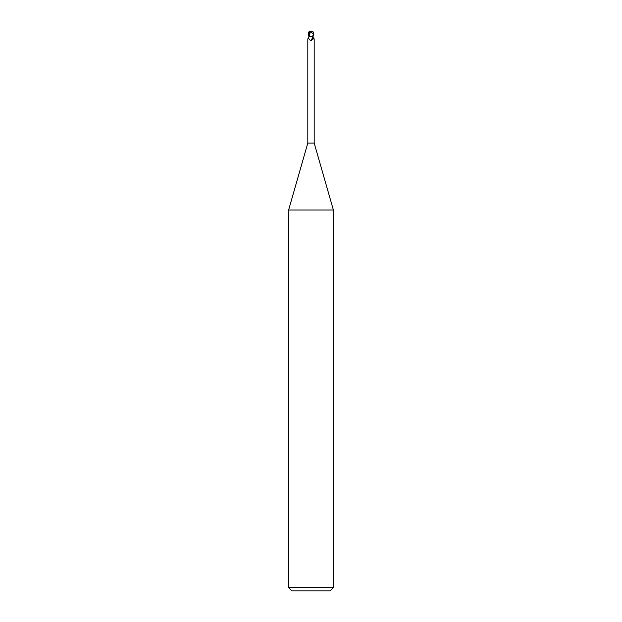 <?xml version="1.0" encoding="UTF-8"?>
<svg xmlns="http://www.w3.org/2000/svg" width="622" height="622" viewBox="0 0 622 622"><rect width="100%" height="100%" fill="white"/><g stroke="black" fill="none" stroke-linecap="round" stroke-linejoin="round"><path stroke-width="0.93" d="M313.395 34.459L312.462 36.473L309.251 36.473L307.812 38.891L307.812 143.06L288.608 210.026L333.392 210.026L333.392 587.541L288.608 587.541L291.967 590.9L330.033 590.9L333.392 587.541M307.812 143.06L314.188 143.06L333.392 210.026M313.177 37.491L314.017 39.24M313.247 37.709A3.654 2.255 64.8 0 0 314.188 38.898C314.149 39.598 313.846 39.233 313.278 37.802L312.92 36.473M312.081 36.473L312.788 38.401L311.233 40.71L310.44 40.601C309.142 38.774 308.271 38.206 307.812 38.898L307.812 38.891M312.788 38.401A3.646 2.247 -64.8 0 1 311.233 40.71L310.44 40.601A3.468 2.138 -64.8 0 0 312.532 36.807M308.971 36.473L308.193 34.459L308.31 32.562L309.538 31.605L308.722 37.802M308.885 36.473L309.336 36.426L310.292 31.73L313.542 33.883A2.776 2.387 -12.1 0 0 311 31.201A2.776 2.387 -12.1 0 0 310.992 31.201A3.133 1.679 72.8 0 0 310.16 31.73L310.129 31.605A3.25 1.749 -107.2 0 1 311 31.1A2.908 2.504 167.9 0 1 313.48 34.459L313.542 33.883M309.235 34.972L309.359 36.426M312.462 36.473L313.029 36.473L313.807 34.459L313.69 32.562L312.462 31.605M312.648 31.574L313.022 31.776A3.359 3.359 0 0 0 311 31.1L310.992 31.201M313.286 34.84L313.208 33.883M309.515 31.722L310.347 31.73M310.378 31.605L308.978 31.776A3.359 3.359 0 0 1 311 31.1A2.908 2.504 -167.9 0 0 309.352 31.574M308.31 32.562L309.235 36.231M314.188 38.891L314.188 143.06M288.608 210.026L288.608 587.541"/></g></svg>
